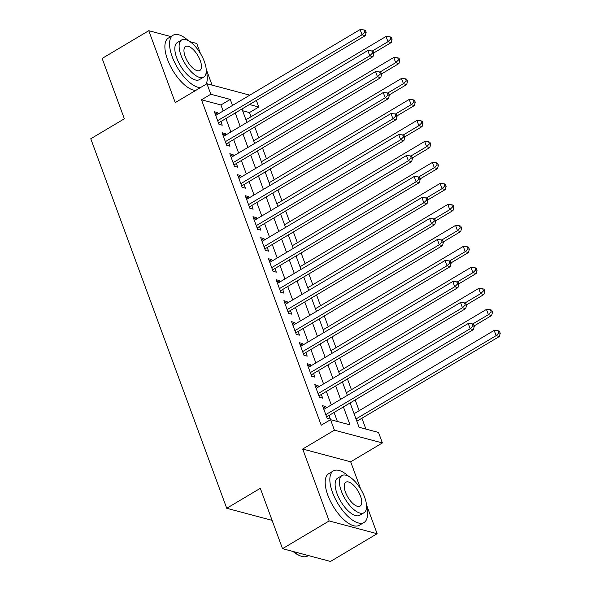 <?xml version="1.0" encoding="UTF-8"?>
<svg xmlns="http://www.w3.org/2000/svg" width="591" height="591" viewBox="0 0 591 591"><rect width="100%" height="100%" fill="white"/><g stroke="black" fill="none" stroke-linecap="round" stroke-linejoin="round"><path stroke-width="0.89" d="M350.116 402.929L359.069 427.271L378.521 432.449L382.384 442.947L334.41 430.174L330.546 419.676L349.998 424.855L343.401 406.918M360.746 489.185L350.67 461.807L382.384 442.947M350.67 461.807L302.695 449.034L329.15 520.944L282.52 548.677L330.495 561.45L377.132 533.717L366.486 504.788M212.073 85.111L206.193 69.132M200.452 53.53L196.759 43.475L189.94 41.658M256.361 100.433L258.792 107.023L249.461 104.533M251.005 116.759L249.461 112.563L258.792 107.023M365.918 429.096L361.921 418.236M359.151 410.693L355.184 399.915M351.423 389.698L347.456 378.92M343.703 368.703L339.736 357.924M335.976 347.707L332.009 336.929M328.249 326.712L324.282 315.934M320.529 305.717L316.562 294.939M312.802 284.722L308.834 273.943M305.074 263.726L301.107 252.948M297.354 242.731L293.387 231.953M289.627 221.736L285.66 210.957M281.9 200.741L277.933 189.962M274.18 179.745L270.213 168.967M266.452 158.75L262.485 147.972M258.725 137.755L254.758 126.976M329.15 520.944L377.132 533.717M170.873 36.583L148.777 30.695L175.239 102.605L206.946 83.745L249.786 95.151M282.52 548.677L260.306 488.314L226.73 508.282L90.77 138.759L124.354 118.791L102.14 58.435L148.777 30.695M326.262 407.923L325.752 406.542L322.509 405.677L327.141 418.273L330.384 419.137L329.032 415.466M318.534 386.928L318.024 385.546L314.781 384.682L319.421 397.278L322.664 398.142L321.312 394.47M310.807 365.932L310.305 364.551L307.061 363.687L311.693 376.282L314.937 377.147L313.585 373.475M303.087 344.937L302.577 343.556L299.334 342.691L303.966 355.287L307.209 356.151L305.857 352.48M295.36 323.942L294.85 322.56L291.607 321.696L296.246 334.292L299.489 335.156L298.137 331.485M287.632 302.947L287.13 301.565L283.887 300.701L288.519 313.296L291.762 314.161L290.41 310.489M279.912 281.951L279.403 280.57L276.16 279.706L280.791 292.301L284.035 293.166L282.683 289.494M272.185 260.956L271.675 259.575L268.432 258.71L273.072 271.306L276.315 272.17L274.963 268.499M264.458 239.961L263.955 238.579L260.712 237.715L265.344 250.311L268.587 251.175L267.235 247.503M256.738 218.965L256.228 217.584L252.985 216.72L257.617 229.315L260.86 230.18L259.508 226.508M249.01 197.97L248.501 196.589L245.258 195.724L249.897 208.32L253.14 209.184L251.788 205.513M241.291 176.975L240.781 175.593L237.538 174.729L242.17 187.325L245.413 188.189L244.061 184.518M233.563 155.98L233.053 154.598L229.81 153.734L234.442 166.33L237.685 167.194L236.334 163.522M225.836 134.984L225.326 133.603L222.083 132.739L226.722 145.334L229.965 146.199L228.614 142.527M249.461 112.563L242.613 110.746M223.154 110.997L220.938 104.969L201.487 99.79L321.216 425.225L330.546 419.676M337.395 421.494L334.07 412.466M331.3 404.931L326.35 391.471M323.572 383.936L318.623 370.476M315.845 362.94L310.896 349.48M308.125 341.945L303.176 328.485M300.398 320.95L295.448 307.49M292.671 299.955L287.721 286.495M284.951 278.959L280.001 265.499M277.223 257.964L272.274 244.504M269.496 236.969L264.546 223.509M261.776 215.974L256.826 202.514M254.049 194.978L249.099 181.518M246.321 173.983L241.372 160.523M238.601 152.988L233.652 139.528M230.874 131.992L225.925 118.532M218.116 113.989L217.606 112.608L214.363 111.743L218.995 124.339L222.238 125.203L220.886 121.532M226.73 508.282L272.096 520.361M302.695 449.034L334.41 430.174M201.487 99.79L210.81 94.242L206.946 83.745M241.97 108.988L246.92 122.448M249.698 129.983L254.647 143.443M257.417 150.978L262.367 164.438M265.145 171.974L270.094 185.434M272.872 192.976L277.822 206.429M280.592 213.972L285.542 227.424M288.319 234.967L293.269 248.419M296.039 255.962L300.996 269.415M303.767 276.957L308.716 290.41M311.494 297.953L316.444 311.405M319.214 318.948L324.171 332.401M326.941 339.943L331.891 353.396M334.669 360.938L339.618 374.391M342.388 381.934L347.345 395.386M232.477 105.449L230.261 99.421L210.81 94.242M340.623 399.383L335.673 385.923M332.903 378.388L327.946 364.928M325.176 357.392L320.226 343.932M317.448 336.397L312.499 322.937M309.728 315.402L304.771 301.942M302.001 294.407L297.051 280.947M294.274 273.411L289.324 259.951M286.554 252.416L281.604 238.956M278.826 231.421L273.877 217.961M271.099 210.426L266.149 196.966M263.379 189.43L258.43 175.97M255.652 168.435L250.702 154.975M247.925 147.44L242.975 133.98M240.205 126.444L235.255 112.984M220.938 104.969L230.261 99.421M215.205 114.033L217.606 112.608M222.925 135.029L225.326 133.603M230.653 156.024L233.053 154.598M238.38 177.019L240.781 175.593M246.1 198.015L248.501 196.589M253.827 219.01L256.228 217.584M261.554 240.005L263.955 238.579M269.274 261L271.675 259.575M277.002 281.996L279.403 280.57M284.729 302.991L287.13 301.565M292.449 323.986L294.85 322.56M300.176 344.981L302.577 343.556M307.904 365.977L310.305 364.551M315.624 386.972L318.024 385.546M323.351 407.967L325.752 406.542M218.168 122.093L219.394 122.418L365.275 35.659L362.032 34.803L217.643 120.667M364.854 32.04L366.147 32.387L365.371 30.289L364.078 29.942L364.854 32.04L362.032 34.803L360.104 29.55L215.715 115.415M219.394 122.418A2.401 1.987 -75.1 0 0 218.751 122.98L218.581 123.201M365.275 35.659L366.147 32.387M364.078 29.942L360.104 29.55M373.719 52.968L391.205 42.567L387.962 41.702L386.034 36.457L245.937 119.774M372.241 51.055L387.962 41.702L390.784 38.947L392.077 39.294L391.308 37.189L390.008 36.849L390.784 38.947M386.034 36.457L390.008 36.849M392.077 39.294L391.205 42.567M188.389 40.698A29.993 12.795 59.3 0 0 173.074 35.268A29.993 12.795 59.3 0 0 172.195 56.736A29.993 12.795 59.3 0 0 200.393 87.645M173.074 35.268L168.413 38.046A29.993 12.795 59.3 0 0 167.534 59.506A29.993 12.795 59.3 0 0 195.732 90.416M203.732 77.059L199.448 79.615A21.594 9.212 -120.7 0 1 176.739 57.94A21.594 9.212 -120.7 0 1 177.366 42.486L181.659 39.937A21.594 9.212 59.3 0 0 181.023 55.391A21.594 9.212 59.3 0 0 203.732 77.059A21.594 9.212 59.3 0 0 204.368 61.604A21.594 9.212 59.3 0 0 181.659 39.937M185.175 56.5A13.918 5.932 59.3 0 0 199.81 70.462A13.918 5.932 59.3 0 0 200.216 60.504A13.918 5.932 59.3 0 0 185.581 46.534A13.918 5.932 59.3 0 0 185.175 56.5M206.052 84.284A29.993 12.795 59.3 0 0 206.281 70.78M348.683 476.353A29.993 12.795 59.3 0 0 333.361 470.924A29.993 12.795 59.3 0 0 332.489 492.392A29.993 12.795 59.3 0 0 364.026 522.488A29.993 12.795 59.3 0 0 366.568 506.435M333.361 470.924L328.699 473.701A29.993 12.795 59.3 0 0 327.82 495.162A29.993 12.795 59.3 0 0 359.365 525.259L364.026 522.488M364.026 512.715L359.734 515.271A21.594 9.212 -120.7 0 1 337.025 493.596A21.594 9.212 -120.7 0 1 337.66 478.141L341.945 475.592A21.594 9.212 59.3 0 0 341.317 491.047A21.594 9.212 59.3 0 0 364.026 512.715A21.594 9.212 59.3 0 0 364.654 497.26A21.594 9.212 59.3 0 0 341.945 475.592M345.469 492.155A13.918 5.932 59.3 0 0 360.104 506.118A13.918 5.932 59.3 0 0 360.51 496.159A13.918 5.932 59.3 0 0 345.875 482.19A13.918 5.932 59.3 0 0 345.469 492.155M293.594 551.625A29.993 12.795 59.3 0 0 300.693 556.028A29.993 12.795 59.3 0 0 307.689 555.991L308.399 555.57M300.693 556.028L299.933 555.739A29.277 12.485 -120.7 0 1 293.047 551.477M225.895 143.088L227.121 143.414L373.002 56.655L369.759 55.798L225.37 141.663M372.574 53.035L373.874 53.382L373.098 51.284L371.805 50.937L372.574 53.035L369.759 55.798L367.824 50.545L223.435 136.41M227.121 143.414A2.401 1.987 -75.1 0 0 226.479 143.975L226.301 144.197M373.002 56.655L373.874 53.382M371.805 50.937L367.824 50.545M233.615 164.084L234.841 164.409L380.722 77.65L377.479 76.793L233.098 162.658M380.301 74.03L381.594 74.377L380.826 72.279L379.525 71.932L380.301 74.03L377.479 76.793L375.551 71.541L231.162 157.405M234.841 164.409A2.401 1.987 -75.1 0 0 234.206 164.97L234.029 165.192M380.722 77.65L381.594 74.377M379.525 71.932L375.551 71.541M241.342 185.079L242.569 185.404L388.45 98.645L385.206 97.788L240.818 183.653M388.028 95.025L389.321 95.373L388.546 93.275L387.253 92.927L388.028 95.025L385.206 97.788L383.278 92.536L238.89 178.401M242.569 185.404A2.401 1.987 -75.1 0 0 241.926 185.966L241.756 186.187M388.45 98.645L389.321 95.373M387.253 92.927L383.278 92.536M249.07 206.074L250.296 206.399L396.169 119.641L392.934 118.784L248.545 204.649M395.748 116.021L397.049 116.368L396.273 114.27L394.98 113.923L395.748 116.021L392.934 118.784L390.998 113.531L246.61 199.396M250.296 206.399A2.401 1.987 -75.1 0 0 249.653 206.961L249.476 207.182M396.169 119.641L397.049 116.368M394.98 113.923L390.998 113.531M381.446 73.964L398.932 63.562L395.689 62.698L393.761 57.453L253.657 140.769M379.969 72.05L395.689 62.698L398.511 59.942L399.804 60.289L399.036 58.184L397.736 57.844L398.511 59.942M393.761 57.453L397.736 57.844M399.804 60.289L398.932 63.562M389.166 94.959L406.66 84.557L403.417 83.693L401.481 78.448L261.385 161.764M387.696 93.046L403.417 83.693L406.231 80.937L407.531 81.285L406.756 79.179L405.463 78.839L406.231 80.937M401.481 78.448L405.463 78.839M407.531 81.285L406.66 84.557M396.893 115.954L414.38 105.553L411.137 104.688L409.208 99.443L269.112 182.759M395.416 114.041L411.137 104.688L413.959 101.933L415.251 102.28L414.483 100.174L413.183 99.835L413.959 101.933M409.208 99.443L413.183 99.835M415.251 102.28L414.38 105.553M404.621 136.949L422.107 126.548L418.864 125.684L416.936 120.438L276.832 203.755M403.143 135.036L418.864 125.684L421.686 122.928L422.979 123.275L422.21 121.177L420.91 120.83L421.686 122.928M416.936 120.438L420.91 120.83M422.979 123.275L422.107 126.548M256.79 227.07L258.016 227.395L403.897 140.636L400.654 139.779L256.265 225.644M403.476 137.016L404.769 137.363L404 135.265L402.7 134.918L403.476 137.016L400.654 139.779L398.726 134.526L254.337 220.391M258.016 227.395A2.401 1.987 -75.1 0 0 257.38 227.956L257.203 228.178M403.897 140.636L404.769 137.363M402.7 134.918L398.726 134.526M412.341 157.945L429.834 147.543L426.591 146.679L424.656 141.434L284.559 224.75M410.871 156.031L426.591 146.679L429.406 143.923L430.706 144.27L429.93 142.172L428.638 141.825L429.406 143.923M424.656 141.434L428.638 141.825M430.706 144.27L429.834 147.543M264.517 248.065L265.743 248.39L411.624 161.631L408.381 160.774L263.992 246.639M411.196 158.011L412.496 158.358L411.72 156.26L410.427 155.913L411.196 158.011L408.381 160.774L406.453 155.522L262.064 241.387M265.743 248.39A2.401 1.987 -75.1 0 0 265.1 248.951L264.923 249.173M411.624 161.631L412.496 158.358M410.427 155.913L406.453 155.522M420.068 178.94L437.554 168.538L434.311 167.674L432.383 162.429L292.286 245.745M418.591 177.027L434.311 167.674L437.133 164.919L438.426 165.266L437.658 163.168L436.357 162.821L437.133 164.919M432.383 162.429L436.357 162.821M438.426 165.266L437.554 168.538M272.244 269.06L273.47 269.385L419.344 182.626L416.108 181.769L271.72 267.634M418.923 179.007L420.223 179.354L419.447 177.256L418.155 176.908L418.923 179.007L416.108 181.769L414.173 176.517L269.784 262.382M273.47 269.385A2.401 1.987 -75.1 0 0 272.828 269.954L272.65 270.168M419.344 182.626L420.223 179.354M418.155 176.908L414.173 176.517M427.795 199.935L445.282 189.534L442.038 188.669L440.11 183.424L300.006 266.74M426.318 198.022L442.038 188.669L444.86 185.914L446.153 186.261L445.385 184.163L444.085 183.816L444.86 185.914M440.11 183.424L444.085 183.816M446.153 186.261L445.282 189.534M279.964 290.055L281.19 290.38L427.071 203.629L423.828 202.765L279.44 288.63M426.65 200.002L427.943 200.349L427.175 198.251L425.875 197.904L426.65 200.002L423.828 202.765L421.9 197.512L277.511 283.377M281.19 290.38A2.401 1.987 -75.1 0 0 280.555 290.949L280.378 291.164M427.071 203.629L427.943 200.349M425.875 197.904L421.9 197.512M435.515 220.931L453.009 210.529L449.766 209.665L447.83 204.42L307.734 287.736M434.038 219.017L449.766 209.665L452.58 206.909L453.881 207.256L453.105 205.158L451.812 204.811L452.58 206.909M447.83 204.42L451.812 204.811M453.881 207.256L453.009 210.529M287.691 311.051L288.918 311.376L434.799 224.624L431.556 223.76L287.167 309.625M434.37 220.997L435.67 221.344L434.895 219.246L433.602 218.899L434.37 220.997L431.556 223.76L429.627 218.507L285.239 304.372M288.918 311.376A2.401 1.987 -75.1 0 0 288.275 311.945L288.098 312.159M434.799 224.624L435.67 221.344M433.602 218.899L429.627 218.507M443.243 241.926L460.729 231.524L457.486 230.66L455.558 225.415L315.461 308.731M441.765 240.012L457.486 230.66L460.308 227.904L461.601 228.252L460.832 226.154L459.532 225.806L460.308 227.904M455.558 225.415L459.532 225.806M461.601 228.252L460.729 231.524M295.419 332.046L296.645 332.371L442.519 245.62L439.283 244.755L294.894 330.62M442.098 241.992L443.398 242.34L442.622 240.242L441.329 239.894L442.098 241.992L439.283 244.755L437.347 239.503L292.959 325.368M296.645 332.371A2.401 1.987 -75.1 0 0 296.002 332.94L295.825 333.154M442.519 245.62L443.398 242.34M441.329 239.894L437.347 239.503M450.97 262.921L468.456 252.52L465.213 251.655L463.285 246.41L323.181 329.726M449.492 261.008L465.213 251.655L468.035 248.9L469.328 249.247L468.552 247.149L467.259 246.802L468.035 248.9M463.285 246.41L467.259 246.802M469.328 249.247L468.456 252.52M303.139 353.041L304.365 353.366L450.246 266.615L447.003 265.751L302.614 351.615M449.825 262.988L451.118 263.335L450.349 261.237L449.049 260.89L449.825 262.988L447.003 265.751L445.075 260.498L300.686 346.37M304.365 353.366A2.401 1.987 -75.1 0 0 303.73 353.935L303.552 354.149M450.246 266.615L451.118 263.335M449.049 260.89L445.075 260.498M458.69 283.916L476.183 273.515L472.94 272.65L471.005 267.405L330.908 350.722M457.212 282.003L472.94 272.65L475.755 269.895L477.055 270.242L476.28 268.144L474.987 267.797L475.755 269.895M471.005 267.405L474.987 267.797M477.055 270.242L476.183 273.515M310.866 374.037L312.092 374.362L457.973 287.61L454.73 286.746L310.341 372.611M457.545 283.983L458.845 284.33L458.069 282.232L456.777 281.885L457.545 283.983L454.73 286.746L452.802 281.493L308.413 367.366M312.092 374.362A2.401 1.987 -75.1 0 0 311.45 374.93L311.272 375.145M457.973 287.61L458.845 284.33M456.777 281.885L452.802 281.493M466.417 304.912L483.903 294.51L480.66 293.646L478.732 288.401L338.636 371.717M464.94 302.998L480.66 293.646L483.482 290.89L484.775 291.237L484.007 289.139L482.707 288.792L483.482 290.89M478.732 288.401L482.707 288.792M484.775 291.237L483.903 294.51M318.593 395.032L319.82 395.357L465.693 308.605L462.458 307.741L318.069 393.606M465.272 304.978L466.572 305.325L465.797 303.227L464.504 302.88L465.272 304.978L462.458 307.741L460.522 302.489L316.133 388.361M319.82 395.357A2.401 1.987 -75.1 0 0 319.177 395.926L319 396.14M465.693 308.605L466.572 305.325M464.504 302.88L460.522 302.489M474.145 325.907L491.631 315.505L488.388 314.648L486.459 309.396L346.356 392.712M472.667 323.994L488.388 314.648L491.21 311.885L492.502 312.233L491.727 310.135L490.434 309.787L491.21 311.885M486.459 309.396L490.434 309.787M492.502 312.233L491.631 315.505M326.313 416.027L327.54 416.352L473.421 329.601L470.177 328.736L325.789 414.601M472.999 325.973L474.292 326.321L473.524 324.223L472.224 323.875L472.999 325.973L470.177 328.736L468.249 323.484L323.861 409.356M327.54 416.352A2.401 1.987 -75.1 0 0 326.904 416.921L326.727 417.135M473.421 329.601L474.292 326.321M472.224 323.875L468.249 323.484M356.853 421.243L499.351 336.501L496.115 335.644L494.179 330.391L354.083 413.707M356.011 418.96L496.115 335.644L498.93 332.881L500.23 333.228L499.454 331.13L498.161 330.783L498.93 332.881M494.179 330.391L498.161 330.783M500.23 333.228L499.351 336.501"/></g></svg>
